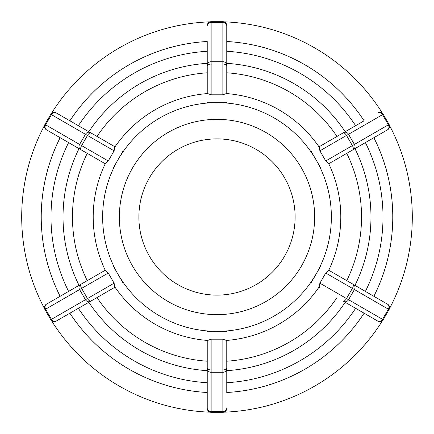 <?xml version="1.0" encoding="UTF-8"?>
<svg xmlns="http://www.w3.org/2000/svg" width="434" height="434" viewBox="0 0 434 434"><rect width="100%" height="100%" fill="white"/><g stroke="black" fill="none" stroke-linecap="round" stroke-linejoin="round"><path stroke-width="0.65" d="M46.59 304.109L104.713 270.55L105.419 270.615L108.25 273.024L114.109 283.169L114.777 286.825L114.478 287.465L56.132 321.155A3.906 3.906 0 0 1 50.794 319.722L44.935 309.578A3.906 3.906 0 0 1 46.367 304.239A3.906 3.906 0 0 0 44.935 309.578L45.613 309.182A3.906 3.385 -120 0 1 46.59 304.109L96.153 275.492M56.355 112.976L69.896 120.793A175.77 175.77 0 0 1 207.235 41.501L207.235 92.984L207.636 93.56A123.793 123.793 0 0 0 114.777 147.175L114.478 146.535L56.355 112.976A3.906 3.385 -60 0 0 51.472 114.668L85.455 134.285A3.906 3.385 -60 0 1 90.337 132.598M91.015 132.988A3.906 1.817 -60 0 0 87.484 135.457L114.109 150.831L108.25 160.976L81.625 145.607L87.484 135.457L85.455 134.285L79.596 144.435L45.613 124.818L51.472 114.668L50.794 114.278A3.906 3.906 0 0 1 56.132 112.845A3.906 3.906 0 0 0 50.794 114.278L44.935 124.422A3.906 3.906 0 0 0 46.367 129.761L104.713 163.45L105.419 163.385A123.793 123.793 0 0 0 105.419 270.615M114.109 150.831L114.777 147.175M108.25 160.976L105.419 163.385M226.765 25.866L226.765 41.501A175.77 175.77 0 0 1 364.104 120.793L319.522 146.535L319.223 147.175A123.793 123.793 0 0 0 226.364 93.56L226.765 92.984L226.765 25.866A3.906 3.385 0 0 0 222.859 22.487L222.859 61.72A3.906 3.385 0 0 1 226.765 65.105L226.765 72.793A144.538 144.538 0 0 1 337.001 136.439M226.765 65.887A3.906 1.817 0 0 0 222.859 64.069L222.859 94.807L211.141 94.807L211.141 64.069L222.859 64.069L222.859 61.72L211.141 61.72L211.141 22.487L222.859 22.487L222.859 21.7A3.906 3.906 0 0 1 226.765 25.606A3.906 3.906 0 0 0 222.859 21.7L211.141 21.7A3.906 3.906 0 0 0 207.235 25.606M222.859 94.807L226.364 93.56M211.141 94.807L207.636 93.56M387.633 129.761A3.906 3.906 0 0 0 389.065 124.422L325.75 160.976L328.581 163.385L329.287 163.45L387.633 129.761A3.906 3.906 0 0 0 389.065 124.422L383.206 114.278A3.906 3.906 0 0 0 377.868 112.845M325.75 160.976L319.891 150.831L319.223 147.175M226.765 370.658A153.967 153.967 0 0 0 345.187 302.286L377.868 321.155A3.906 3.906 0 0 0 383.206 319.722L389.065 309.578A3.906 3.906 0 0 0 387.633 304.239L329.287 270.55L328.581 270.615A123.793 123.793 0 0 0 328.581 163.385M319.522 287.465L319.223 286.825L319.891 283.169L325.75 273.024L328.581 270.615M113.062 265.733L122.844 282.637M207.235 361.207A144.538 144.538 0 0 1 96.999 297.561L88.813 302.286A153.967 153.967 0 0 0 207.235 370.658M122.844 151.363L113.062 168.267M226.765 102.636L207.235 102.636M96.999 136.439A144.538 144.538 0 0 1 207.235 72.793L207.235 63.342A153.967 153.967 0 0 0 88.813 131.714M320.921 168.273L311.173 151.352M354.952 285.371A153.967 153.967 0 0 0 354.952 148.629L346.766 153.354A144.538 144.538 0 0 1 346.766 280.646L387.41 304.109A3.906 3.385 -60 0 1 388.387 309.182L382.528 319.332A3.906 3.385 120 0 1 377.645 321.024M311.173 282.648L320.921 265.727M222.279 331.364L217 331.364L222.279 331.364M207.235 331.364L226.765 331.364M211.141 339.193L207.636 340.44L207.235 341.015L207.235 408.394A3.906 3.906 0 0 0 211.141 412.3L211.141 339.193L222.859 339.193L226.364 340.44L226.765 341.015L226.765 392.499A175.77 175.77 0 0 0 364.104 313.207M69.896 313.207A175.77 175.77 0 0 0 207.235 392.499L207.235 408.394A3.906 3.906 0 0 0 211.141 412.3L222.859 412.3A3.906 3.906 0 0 0 226.765 408.394M373.869 296.292A175.77 175.77 0 0 0 373.869 137.708M51.375 320.493A195.3 195.3 0 0 0 210.186 412.181M223.814 412.181A195.3 195.3 0 0 0 382.625 320.493M389.439 308.688A195.3 195.3 0 0 0 389.439 125.312M382.625 113.507A195.3 195.3 0 0 0 223.814 21.819M210.186 21.819A195.3 195.3 0 0 0 51.375 113.507M217 314.65A97.65 97.65 0 0 0 314.65 217A97.65 97.65 0 0 0 217 119.35A97.65 97.65 0 0 0 119.35 217A97.65 97.65 0 0 0 217 314.65M60.131 137.708A175.77 175.77 0 0 0 60.131 296.292M44.561 125.312A195.3 195.3 0 0 0 44.561 308.688M217 295.12A78.12 78.12 0 0 0 295.12 217A78.12 78.12 0 0 0 217 138.88A78.12 78.12 0 0 0 138.88 217A78.12 78.12 0 0 0 217 295.12M114.109 283.169L87.484 298.543L81.625 288.393L79.596 289.565L85.455 299.715L51.472 319.332L45.613 309.182L79.596 289.565A3.906 3.385 -120 0 1 80.572 284.492M108.25 273.024L81.625 288.393A3.906 1.817 -120 0 1 81.25 284.102M91.015 301.012A3.906 1.817 60 0 1 87.484 298.543L85.455 299.715A3.906 3.385 60 0 0 90.337 301.402M56.355 321.024A3.906 3.385 60 0 1 51.472 319.332L50.794 319.722M81.25 149.898A3.906 1.817 120 0 1 81.625 145.607L79.596 144.435A3.906 3.385 120 0 0 80.572 149.508M46.59 129.891A3.906 3.385 120 0 1 45.613 124.818L44.935 124.422M207.235 65.887A3.906 1.817 180 0 1 211.141 64.069L211.141 61.72A3.906 3.385 180 0 0 207.235 65.105M207.235 25.866A3.906 3.385 180 0 1 211.141 22.487L211.141 21.7M353.428 149.508A3.906 3.385 60 0 0 354.404 144.435L348.545 134.285L382.528 114.668L388.387 124.818A3.906 3.385 60 0 1 387.41 129.891M319.891 150.831L346.516 135.457L352.375 145.607A3.906 1.817 60 0 1 352.75 149.898M342.985 132.988A3.906 1.817 -120 0 1 346.516 135.457L348.545 134.285A3.906 3.385 -120 0 0 343.663 132.598M377.645 112.976A3.906 3.385 -120 0 1 382.528 114.668L383.206 114.278M343.663 301.402A3.906 3.385 120 0 0 348.545 299.715L383.206 319.722A3.906 3.906 0 0 1 377.868 321.155M325.75 273.024L354.404 289.565L348.545 299.715L346.516 298.543A3.906 1.817 120 0 1 342.985 301.012M352.75 284.102A3.906 1.817 -60 0 1 352.375 288.393L346.516 298.543L319.891 283.169M353.428 284.492A3.906 3.385 -60 0 1 354.404 289.565L389.065 309.578M226.364 340.44A123.793 123.793 0 0 0 319.223 286.825M331.364 217A114.364 114.364 0 0 1 117.961 274.179A114.364 114.364 0 0 1 217 102.636A114.364 114.364 0 0 1 331.364 217M114.777 286.825A123.793 123.793 0 0 0 207.636 340.44M337.001 297.561A144.538 144.538 0 0 1 226.765 361.207M345.187 131.714A153.967 153.967 0 0 0 226.765 63.342M207.235 382.717A166.005 166.005 0 0 1 78.37 308.314M355.63 308.314A166.005 166.005 0 0 1 226.765 382.717M365.395 142.596A166.005 166.005 0 0 1 365.395 291.404M226.765 51.283A166.005 166.005 0 0 1 355.63 125.686M78.37 125.686A166.005 166.005 0 0 1 207.235 51.283M207.235 368.895A3.906 3.385 180 0 0 211.141 372.28L222.859 372.28L222.859 411.513L211.141 411.513A3.906 3.385 180 0 1 207.235 408.134M222.859 339.193L222.859 369.931L211.141 369.931A3.906 1.817 180 0 1 207.235 368.113M226.765 368.113A3.906 1.817 0 0 1 222.859 369.931L222.859 372.28A3.906 3.385 0 0 0 226.765 368.895M226.765 408.134A3.906 3.385 0 0 1 222.859 411.513L222.859 412.3M87.234 280.646A144.538 144.538 0 0 1 87.234 153.354M79.048 148.629A153.967 153.967 0 0 0 79.048 285.371M68.605 291.404A166.005 166.005 0 0 1 68.605 142.596"/></g></svg>
